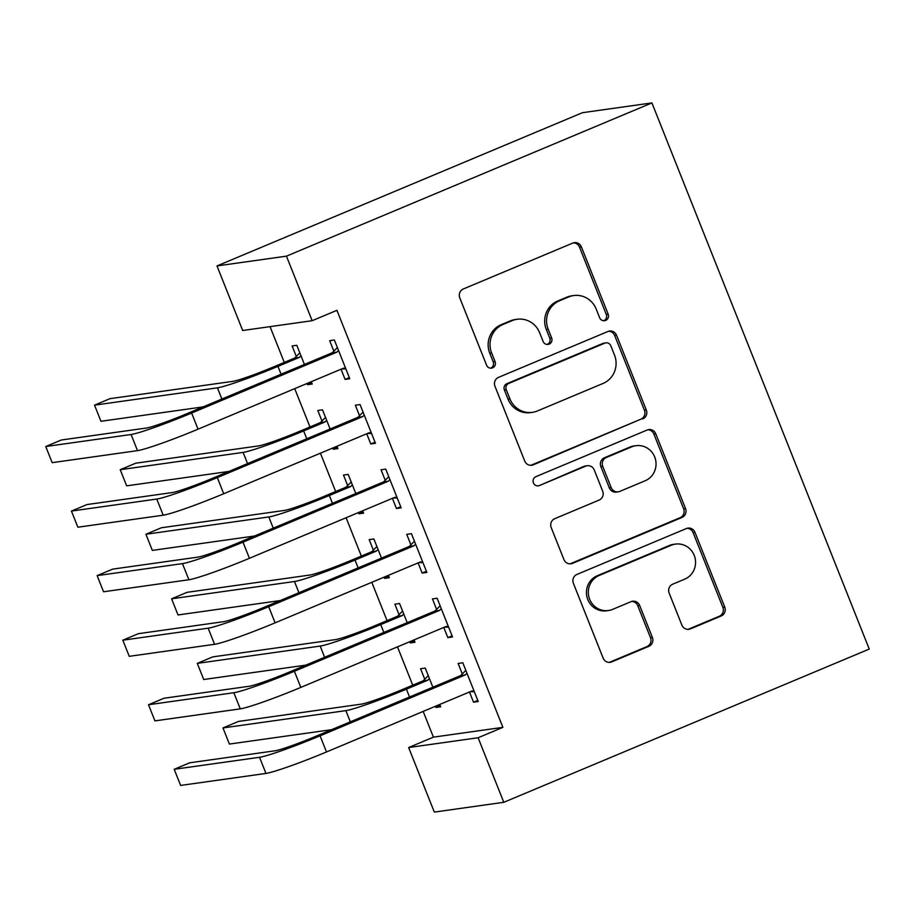 <?xml version="1.0" encoding="UTF-8"?>
<svg xmlns="http://www.w3.org/2000/svg" width="915" height="915" viewBox="0 0 915 915"><rect width="100%" height="100%" fill="white"/><g stroke="black" fill="none" stroke-linecap="round" stroke-linejoin="round"><path stroke-width="1.37" d="M605.684 320.41A4.781 4.609 82 0 0 608.178 314.2L581.38 246.867A6.84 6.577 82 0 0 572.779 243.081L463.345 288.968A6.84 6.577 82 0 0 459.776 297.855L486.574 365.188A4.781 4.609 82 0 0 492.59 367.841A4.781 4.609 82 0 0 495.084 361.619L491.618 352.904A21.869 21.045 82 0 1 503.01 324.47L512.125 320.639A21.869 21.045 82 0 1 517.147 319.266A21.869 21.045 82 0 1 539.656 332.763L543.121 341.478A4.781 4.609 82 0 0 549.137 344.132A4.781 4.609 82 0 0 551.631 337.91L548.165 329.194A21.869 21.045 82 0 1 559.545 300.76L568.673 296.929A21.869 21.045 82 0 1 573.694 295.556A21.869 21.045 82 0 1 596.191 309.053L599.657 317.768A4.781 4.609 82 0 0 605.684 320.41M603.637 320.753A4.781 4.609 82 0 0 606.29 314.463L579.504 247.13A6.84 6.577 82 0 0 573.419 242.852M490.543 368.173A4.781 4.609 82 0 0 493.208 361.882L489.742 353.167L491.618 352.904M547.09 344.463A4.781 4.609 82 0 0 549.755 338.173L546.289 329.457L548.165 329.194M681.869 625.082A6.84 6.577 82 0 0 690.47 628.868L721.18 615.989A6.84 6.577 82 0 0 724.737 607.114L694.977 532.336A6.84 6.577 82 0 0 686.376 528.55L576.942 574.437A6.84 6.577 82 0 0 573.385 583.324L603.134 658.102A6.84 6.577 82 0 0 611.735 661.888L648.827 646.333A6.84 6.577 82 0 0 652.384 637.446L639.654 605.444A6.84 6.577 82 0 0 631.053 601.658L612.661 609.367A18.289 17.591 82 0 1 608.464 610.522A18.289 17.591 82 0 1 588.94 597.095A18.289 17.591 82 0 1 599.165 575.466L671.21 545.26A18.289 17.591 82 0 1 675.407 544.105A18.289 17.591 82 0 1 694.931 557.532A18.289 17.591 82 0 1 684.706 579.161L672.697 584.193A6.84 6.577 82 0 0 669.139 593.08L681.869 625.082M502.884 727.356L336.926 310.322L312.152 320.707L242.681 330.498L216.992 265.933L582.443 112.694L651.915 102.915L869.25 649.067L503.799 802.306L478.11 737.753L502.884 727.356L433.413 737.147L408.639 747.532L478.11 737.753M312.152 320.707L286.452 256.154L651.915 102.915M642.753 418.921A6.84 6.577 82 0 0 646.31 410.034L616.561 335.267A6.84 6.577 82 0 0 607.96 331.482L498.515 377.369A6.84 6.577 82 0 0 494.958 386.256L524.718 461.023A6.84 6.577 82 0 0 533.319 464.82L640.877 419.184A6.84 6.577 82 0 0 644.435 410.297L614.686 335.531A6.84 6.577 82 0 0 608.601 331.253M655.769 433.801L685.529 508.568A6.84 6.577 82 0 1 681.972 517.455L572.527 563.354A6.84 6.577 82 0 1 563.926 559.568L551.196 527.566A6.84 6.577 82 0 1 554.753 518.679L599.131 500.07A6.84 6.577 82 0 0 602.688 491.183L594.247 469.955A6.84 6.577 82 0 0 585.646 466.158L539.438 485.545A4.781 4.609 82 0 1 533.228 482.331A4.781 4.609 82 0 1 535.904 476.669L647.168 430.016A6.84 6.577 82 0 1 655.769 433.801L653.893 434.065L683.642 508.843L685.529 508.568M443.786 627.45L447.835 637.618L452.536 636.966L437.118 598.227L432.429 598.89L436.592 609.367M407.186 622.658L399.569 603.511L394.88 604.175L399.043 614.651M409.806 641.689L410.286 642.913L414.541 641.129M414.06 639.917L414.987 642.25L410.286 642.913M392.409 498.332L396.458 508.511L401.159 507.848L385.741 469.109L381.04 469.772L385.215 480.249M355.809 493.54L348.192 474.405L343.491 475.057L347.666 485.545M358.428 512.583L358.909 513.795L363.152 512.011M362.672 510.799L363.598 513.132L358.909 513.795M341.032 369.214L345.081 379.393L349.77 378.73L334.364 340.003L329.663 340.666L333.838 351.143M304.421 364.422L296.803 345.287L292.114 345.95L296.288 356.427M307.051 383.465L307.531 384.677L311.775 382.905M311.294 381.681L312.221 384.026L307.531 384.677M270.051 326.644L284.291 362.409M294.721 388.635L309.979 426.973M320.422 453.188L335.668 491.527M346.11 517.753L361.368 556.08M371.799 582.306L387.056 620.644M397.487 646.859L412.745 685.198M423.176 711.413L433.413 737.147M330.121 428.986L322.503 409.84L317.802 410.503L321.977 420.98M332.74 448.03L333.22 449.242L337.463 447.458M336.983 446.246L337.91 448.579L333.22 449.242M366.721 433.779L370.769 443.947L375.459 443.295L360.053 404.556L355.352 405.219L359.526 415.696M381.498 558.093L373.88 538.958L369.191 539.621L373.354 550.098M384.117 577.136L384.597 578.349L388.852 576.576M388.36 575.352L389.298 577.697L384.597 578.349M418.098 562.885L422.147 573.065L426.848 572.401L411.43 533.674L406.74 534.326L410.904 544.814M432.875 687.211L425.258 668.076L420.568 668.728L424.732 679.216M435.494 706.254L435.975 707.467L440.229 705.682M439.749 704.47L440.675 706.803L435.975 707.467M469.487 692.003L473.535 702.182L478.225 701.519L462.807 662.78L458.118 663.444L462.292 673.92M503.799 802.306L434.328 812.085L408.639 747.532M286.452 256.154L216.992 265.933M345.081 379.393L349.324 377.609M370.769 443.947L375.013 442.174M396.458 508.511L400.713 506.727M422.147 573.065L426.401 571.28M447.835 637.618L452.09 635.845M473.535 702.182L477.779 700.398M573.694 295.556L571.806 295.82A21.869 21.045 82 0 0 566.797 297.192L568.673 296.929M546.289 329.457A21.869 21.045 82 0 1 557.67 301.024L566.797 297.192M517.147 319.266L515.271 319.529A21.869 21.045 82 0 0 510.25 320.902L512.125 320.639M489.742 353.167A21.869 21.045 82 0 1 501.123 324.734L510.25 320.902M530.803 465.312A6.84 6.577 82 0 0 531.443 465.083L640.877 419.184M610.82 345.801A4.781 4.609 82 0 0 604.804 343.148L508.74 383.431A4.781 4.609 82 0 0 506.247 389.653L509.907 398.849A21.869 21.045 82 0 0 532.404 412.345A21.869 21.045 82 0 0 537.425 410.961L603.088 383.431A21.869 21.045 82 0 0 614.48 354.997L610.82 345.801M605.902 342.851L604.014 343.114A4.781 4.609 82 0 0 602.916 343.422L604.804 343.148M532.404 412.345L530.528 412.608A21.869 21.045 82 0 1 508.019 399.112L504.371 389.916A4.781 4.609 82 0 1 506.853 383.705L602.916 343.422M570.011 563.846A6.84 6.577 82 0 0 570.651 563.617L680.085 517.718A6.84 6.577 82 0 0 683.642 508.843M587.213 465.735L585.337 465.998A6.84 6.577 82 0 0 583.77 466.433L539.438 485.545M645.189 480.752A18.289 17.591 82 0 0 655.414 459.124A18.289 17.591 82 0 0 635.891 445.697A18.289 17.591 82 0 0 631.693 446.852L606.313 457.5A6.84 6.577 82 0 0 602.756 466.387L611.209 487.615A6.84 6.577 82 0 0 619.81 491.401L645.189 480.752M635.891 445.697L634.015 445.96A18.289 17.591 82 0 0 629.817 447.115L631.693 446.852M618.243 491.824L616.355 492.098A6.84 6.577 82 0 1 609.321 487.878L600.88 466.65A6.84 6.577 82 0 1 604.438 457.763L629.817 447.115M653.893 434.065A6.84 6.577 82 0 0 647.809 429.787M675.407 544.105L673.532 544.368A18.289 17.591 82 0 0 669.334 545.523L671.21 545.26M608.464 610.522L606.588 610.797A18.289 17.591 82 0 1 587.064 597.358A18.289 17.591 82 0 1 597.289 575.741L669.334 545.523M609.218 662.38A6.84 6.577 82 0 0 609.859 662.151L646.951 646.596A6.84 6.577 82 0 0 650.508 637.709L637.778 605.707A6.84 6.577 82 0 0 631.693 601.43M687.954 629.36A6.84 6.577 82 0 0 688.595 629.131L719.304 616.264A6.84 6.577 82 0 0 722.861 607.377L693.101 532.599A6.84 6.577 82 0 0 687.016 528.321M294.664 358.062L273.253 367.041A34.816 2.322 158.3 0 1 232.902 381.349L110.017 398.654L94.531 405.151L217.415 387.846A52.224 3.488 -21.7 0 0 277.954 366.377L299.365 357.399L294.664 358.062L299.823 352.858M300.978 355.763L299.365 357.399M94.531 405.151L100.959 421.289L203.153 406.889M338.527 350.479L336.914 352.115L332.214 352.778L186.923 413.694A34.816 2.322 158.3 0 1 146.572 428.003L61.236 440.024L45.75 446.52L131.085 434.499A52.224 3.488 -21.7 0 0 191.624 413.031L336.914 352.115M45.75 446.52L52.178 462.658L137.502 450.638A52.224 3.488 -21.7 0 0 198.04 429.181L343.331 368.253L345.607 368.253M332.214 352.778L337.372 347.574M345.87 368.928L341.741 368.917M320.353 422.616L298.953 431.594A34.816 2.322 158.3 0 1 258.59 445.902L135.706 463.207L120.22 469.704L243.104 452.399A52.224 3.488 -21.7 0 0 303.643 430.931L325.054 421.952L320.353 422.616L325.511 417.412M326.666 420.328L325.054 421.952M120.22 469.704L126.647 485.842L228.842 471.454M346.042 487.18L324.642 496.147A34.816 2.322 158.3 0 1 284.279 510.456L161.395 527.761L145.908 534.257L268.793 516.952A52.224 3.488 -21.7 0 0 329.331 495.495L350.742 486.517L346.042 487.18L351.2 481.976M352.355 484.881L350.742 486.517M145.908 534.257L152.336 550.395L254.542 536.007M364.216 415.033L362.603 416.668L357.902 417.332L212.623 478.259A34.816 2.322 158.3 0 1 172.26 492.567L86.925 504.577L71.439 511.073L156.774 499.052A52.224 3.488 -21.7 0 0 217.312 477.596L362.603 416.668M71.439 511.073L77.867 527.212L163.202 515.191A52.224 3.488 -21.7 0 0 223.729 493.734L369.019 432.806L371.296 432.806M357.902 417.332L363.061 412.127M371.559 433.481L367.441 433.47M389.904 479.597L388.292 481.221L383.602 481.885L238.312 542.812A34.816 2.322 158.3 0 1 197.949 557.121L112.614 569.141L97.127 575.626L182.462 563.617A52.224 3.488 -21.7 0 0 243.001 542.149L388.292 481.221M97.127 575.626L103.555 591.765L188.89 579.755A52.224 3.488 -21.7 0 0 249.429 558.287L394.72 497.36L396.984 497.371M383.602 481.885L388.749 476.681M397.247 498.035L393.13 498.035M371.742 551.734L350.331 560.712A34.816 2.322 158.3 0 1 309.968 575.02L187.083 592.325L171.597 598.81L294.481 581.505A52.224 3.488 -21.7 0 0 355.02 560.049L376.431 551.07L371.742 551.734L376.889 546.529M378.055 549.435L376.431 551.07M171.597 598.81L178.025 614.96L280.23 600.56M397.43 616.287L376.019 625.265A34.816 2.322 158.3 0 1 335.656 639.574L212.772 656.879L197.297 663.375L320.181 646.07A52.224 3.488 -21.7 0 0 380.709 624.602L402.12 615.623L397.43 616.287L402.577 611.083M403.744 613.988L402.12 615.623M197.297 663.375L203.713 679.513L305.919 665.114M415.604 544.15L413.98 545.786L409.291 546.438L264 607.366A34.816 2.322 158.3 0 1 223.637 621.674L138.302 633.695L122.816 640.191L208.151 628.17A52.224 3.488 -21.7 0 0 268.69 606.702L413.98 545.786M122.816 640.191L129.244 656.33L214.579 644.309A52.224 3.488 -21.7 0 0 275.118 622.84L420.408 561.924L422.673 561.924M409.291 546.438L414.438 541.234M422.936 562.588L418.818 562.588M441.293 608.704L439.669 610.339L434.98 611.003L289.689 671.919A34.816 2.322 158.3 0 1 249.326 686.239L163.991 698.248L148.516 704.744L233.84 692.724A52.224 3.488 -21.7 0 0 294.378 671.267L439.669 610.339M148.516 704.744L154.932 720.883L240.268 708.862A52.224 3.488 -21.7 0 0 300.806 687.405L446.097 626.478L448.361 626.478M434.98 611.003L440.138 605.799M448.636 627.152L444.507 627.141M423.119 680.84L401.708 689.819A34.816 2.322 158.3 0 1 361.356 704.127L238.472 721.432L222.986 727.928L345.87 710.623A52.224 3.488 -21.7 0 0 406.409 689.167L427.808 680.188L423.119 680.84L428.277 675.636M429.432 678.553L427.808 680.188M222.986 727.928L229.402 744.067L331.607 729.678M466.982 673.257L465.358 674.893L460.668 675.556L315.378 736.483A34.816 2.322 158.3 0 1 275.015 750.792L189.691 762.813L174.205 769.298L259.54 757.288A52.224 3.488 -21.7 0 0 320.067 735.82L465.358 674.893M174.205 769.298L180.621 785.436L265.956 773.427A52.224 3.488 -21.7 0 0 326.495 751.958L471.785 691.031L474.05 691.042M460.668 675.556L465.827 670.352M474.325 691.706L470.196 691.706M606.29 314.463L608.178 314.2M493.208 361.882L495.084 361.619M549.755 338.173L551.631 337.91M557.67 301.024L559.545 300.76M501.123 324.734L503.01 324.47M579.504 247.13L581.38 246.867M531.443 465.083L533.319 464.82M614.686 335.531L616.561 335.267M644.435 410.297L646.31 410.034M506.853 383.705L508.74 383.431M504.371 389.916L506.247 389.653M508.019 399.112L509.907 398.849M680.085 517.718L681.972 517.455M570.651 563.617L572.527 563.354M583.77 466.433L585.646 466.158M604.438 457.763L606.313 457.5M600.88 466.65L602.756 466.387M609.321 487.878L611.209 487.615M597.289 575.741L599.165 575.466M637.778 605.707L639.654 605.444M650.508 637.709L652.384 637.446M646.951 646.596L648.827 646.333M609.859 662.151L611.735 661.888M693.101 532.599L694.977 532.336M722.861 607.377L724.737 607.114M719.304 616.264L721.18 615.989M688.595 629.131L690.47 628.868M277.954 366.377L281.077 374.224M217.415 387.846L221.876 399.043M191.624 413.031L198.04 429.181M131.085 434.499L137.502 450.638M303.643 430.931L306.765 438.777M243.104 452.399L247.565 463.596M329.331 495.495L332.454 503.33M268.793 516.952L273.253 528.161M217.312 477.596L223.729 493.734M156.774 499.052L163.202 515.191M243.001 542.149L249.429 558.287M182.462 563.617L188.89 579.755M355.02 560.049L358.142 567.895M294.481 581.505L298.942 592.714M380.709 624.602L383.831 632.448M320.181 646.07L324.631 657.267M268.69 606.702L275.118 622.84M208.151 628.17L214.579 644.309M294.378 671.267L300.806 687.405M233.84 692.724L240.268 708.862M406.409 689.167L409.52 697.001M345.87 710.623L350.331 721.832M320.067 735.82L326.495 751.958M259.54 757.288L265.956 773.427"/></g></svg>
